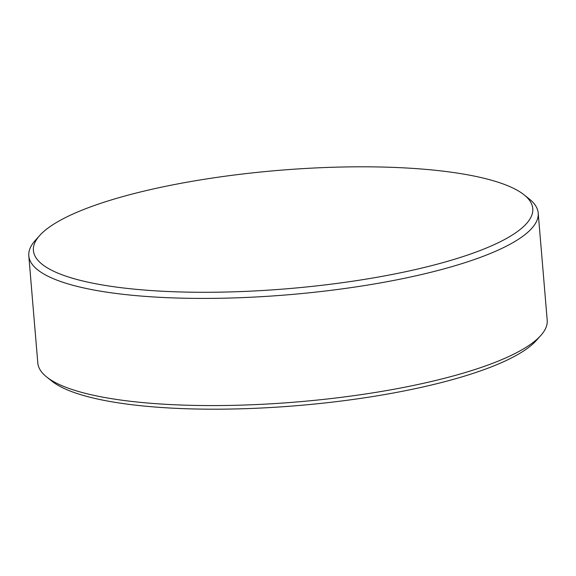 <?xml version="1.0" encoding="UTF-8"?>
<svg xmlns="http://www.w3.org/2000/svg" width="576" height="576" viewBox="0 0 576 576"><rect width="100%" height="100%" fill="white"/><g stroke="black" fill="none" stroke-linecap="round" stroke-linejoin="round"><path stroke-width="0.86" d="M540.749 335.542L536.27 340.538A250.567 59.342 175.2 0 1 394.639 392.767A250.567 59.342 175.2 0 1 51.962 381.204L46.721 377.028A255.6 60.538 -4.8 0 0 396.274 388.829A255.6 60.538 -4.8 0 0 540.749 335.542A255.6 60.538 -4.8 0 0 547.2 320.191L538.2 213.026A255.6 60.538 175.2 0 1 387.274 281.664A255.6 60.538 175.2 0 1 28.8 255.809A255.6 60.538 175.2 0 1 35.251 240.458L39.73 235.462A250.567 59.342 -4.8 0 0 124.358 288.086A250.567 59.342 -4.8 0 0 384.826 275.861A250.567 59.342 -4.8 0 0 524.038 194.796A250.567 59.342 -4.8 0 0 181.361 183.233A250.567 59.342 -4.8 0 0 39.73 235.462M524.038 194.796L529.279 198.972A255.6 60.538 175.2 0 1 538.2 213.026M28.8 255.809L37.8 362.974A255.6 60.538 -4.8 0 0 46.721 377.028"/></g></svg>
